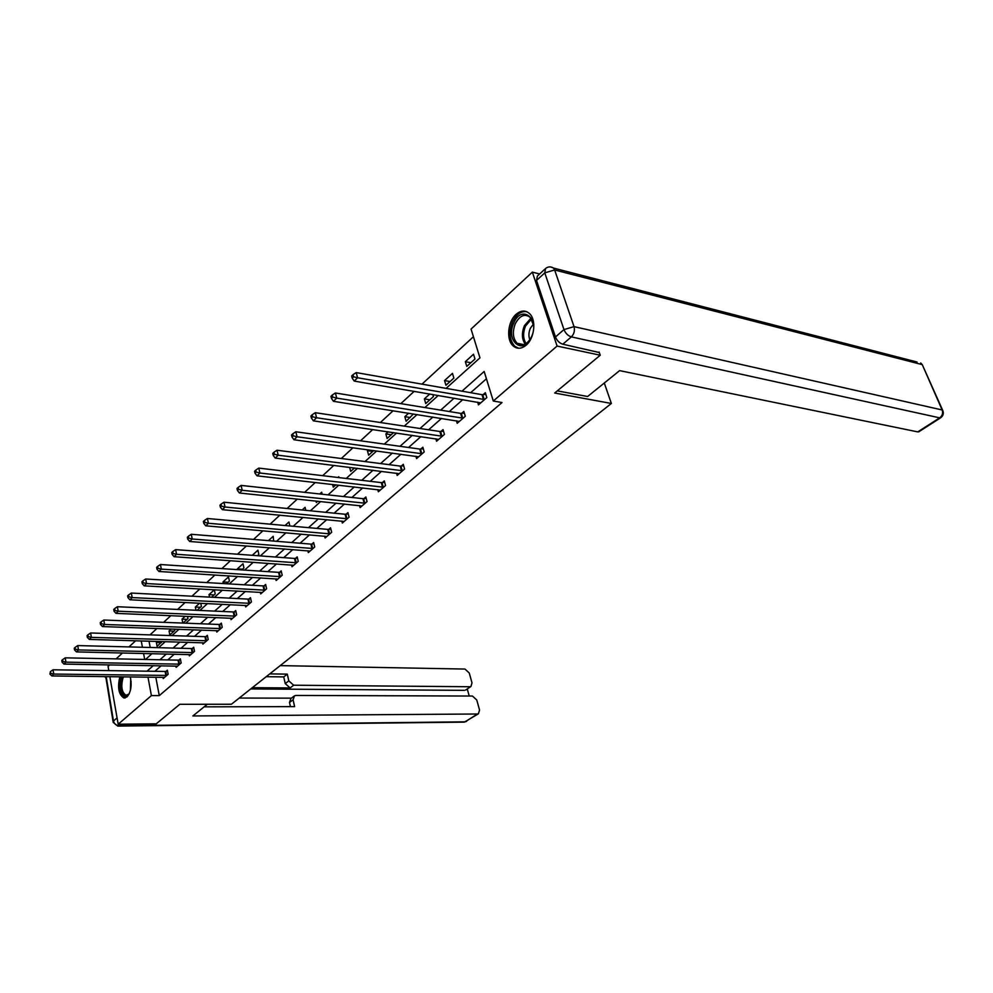 <?xml version="1.0" encoding="UTF-8"?>
<svg xmlns="http://www.w3.org/2000/svg" width="993" height="993" viewBox="0 0 993 993"><rect width="100%" height="100%" fill="white"/><g stroke="black" fill="none" stroke-linecap="round" stroke-linejoin="round"><path stroke-width="1.49" d="M526.153 345.167C521.511 348.953 517.216 349.238 513.282 346.023C505.996 340.078 507.671 321.496 516.124 314.309C520.94 310.263 525.396 310.015 529.492 313.565C536.543 319.758 534.582 338.29 526.153 345.167M130.232 676.878C132.069 685.356 130.989 692.034 126.992 696.925L123.815 697.93C118.626 694.417 117.323 687.367 119.892 676.754M108.808 670.623L108.063 666.377L109.664 664.888M116.131 658.88L122.474 652.984M129.003 646.915L135.631 640.758M473.425 336.726L421.988 384.142M414.18 391.329L400.837 403.642M393.116 410.754L380.356 422.521M372.723 429.547L360.533 440.793M352.974 447.756L341.319 458.505M333.847 465.394L322.7 475.672M315.302 482.499L304.628 492.329M297.317 499.069L287.101 508.49M279.865 515.168L270.096 524.167M262.922 530.783L253.563 539.41M246.475 545.951L237.513 554.206M230.488 560.685L221.898 568.592M214.947 575.009L206.73 582.593M199.841 588.936L191.972 596.197M185.157 602.478L177.598 609.441M170.858 615.66L163.622 622.326M156.931 628.495L150.005 634.887M446.105 388.375L479.954 357.852L471.054 329.08L532.347 272.132L557.085 346.06L493.298 401.023L484.162 371.469L461.993 391.168M539.633 273.969L532.347 272.132M599.114 351.994L600.244 355.221L554.702 393.029L611.365 403.468L604.303 383.025M611.365 403.468L231.406 704.248L179.783 704.298L156.273 723.823L118.179 724.22L109.851 676.643M149.024 641.155L150.216 647.473M157.564 641.404L156.373 642.483L157.13 646.443L161.871 641.528M171.206 628.991L169.046 630.965L169.828 634.961L174.793 630.468L174.52 629.115M182.973 623.07L187.925 618.589L187.478 616.355M182.811 623.07L182.029 619.16L185.219 616.256M197.086 610.323L201.393 606.413L200.747 603.235M196.006 610.273L195.348 607.058L199.605 603.185M211.571 597.215L215.208 593.926L214.339 589.792L209.002 594.646L209.511 597.103M226.454 583.747L229.383 581.104L228.489 576.933L223.003 581.923L223.351 583.561M241.758 569.92L243.93 567.946L243 563.751L237.377 568.865L237.538 569.634M257.485 555.695L258.863 554.442L257.907 550.209L252.284 555.31M273.658 541.061L273.199 536.294L268.433 540.626M289.869 525.967L288.926 522.008L285.053 525.533M305.819 510.352L305.087 507.324L302.157 509.98M315.973 501.031L316.333 502.47L317.723 501.217M322.191 494.241L321.695 492.23L319.771 493.98M332.593 484.472L333.263 487.153L335.82 484.845M339.01 477.608L338.774 476.702L337.918 477.484M349.648 467.368L350.69 471.39L354.489 467.964M368.341 449.829L367.422 450.661L368.626 455.179L373.728 450.561M388.164 431.818L385.855 433.916L387.096 438.472L393.588 432.613M408.632 413.212L404.834 416.663L406.112 421.268L413.436 413.969M429.77 393.998L424.383 398.888L425.724 403.543L433.42 396.579L432.824 394.519M445.931 385.259L453.875 378.085L452.46 373.368L444.541 380.567L445.931 385.259M466.784 366.405L474.977 358.994L473.512 354.24L465.345 361.675L466.784 366.405M155.802 677.189L159.277 695.621L502.036 402.537L493.298 401.023M486.421 378.792L470.67 392.694M462.8 399.645L449.308 411.536M441.513 418.413L428.616 429.795M420.895 436.61L408.557 447.495M400.911 454.235L389.107 464.662M381.535 471.34L370.228 481.307M362.73 487.923L351.907 497.468M344.484 504.022L334.12 513.17M326.771 519.649L316.841 528.413M309.555 534.842L300.047 543.233M292.836 549.588L283.725 557.632M276.575 563.937L267.837 571.645M260.762 577.889L252.383 585.274M245.37 591.468L237.339 598.543M230.401 604.675L222.693 611.465M215.816 617.547L208.431 624.051M201.616 630.071L194.529 636.314M187.776 642.285L180.987 648.28M174.284 654.176L167.767 659.935M161.139 665.782L154.883 671.293M162.989 677.276L163.237 678.542L168.152 674.259L167.37 670.201L166.042 671.367M175.873 666.042L176.121 667.346L181.16 662.964L180.366 658.868L179.001 660.06M189.067 654.524L189.34 655.876L194.504 651.383L193.685 647.25L192.282 648.466M202.609 642.719L202.882 644.109L208.195 639.504L207.338 635.334L205.899 636.587M216.486 630.605L216.784 632.044L222.233 627.315L221.34 623.107L219.875 624.386M230.724 618.167L231.046 619.657L236.632 614.804L235.713 610.558L234.211 611.874M245.345 605.407L245.681 606.946L251.415 601.969L250.472 597.687L248.92 599.027M260.352 592.3L260.712 593.901L266.608 588.787L265.627 584.455L264.039 585.845M275.769 578.832L276.153 580.495L282.198 575.245L281.193 570.876L279.554 572.303M291.607 565.005L292.016 566.73L298.235 561.33L297.192 556.912L295.504 558.376M307.892 550.78L308.327 552.567L314.719 547.019L313.627 542.563L311.901 544.065M324.624 536.146L325.083 538.007L331.662 532.298L330.545 527.804L328.77 529.356M341.84 521.089L342.337 523.038L349.102 517.167L347.935 512.611L346.11 514.213M359.553 505.598L360.087 507.622L367.05 501.577L365.846 496.984L363.959 498.635M377.799 489.648L378.358 491.758L385.532 485.527L384.291 480.897L382.342 482.586M396.579 473.214L397.175 475.424L404.573 469.006L403.282 464.327L401.284 466.065M415.93 456.271L416.576 458.58L424.197 451.964L422.857 447.235L420.796 449.035M435.877 438.807L436.572 441.227L444.43 434.4L443.039 429.621L440.917 431.483M456.445 420.784L457.19 423.316L465.295 416.278L463.855 411.45L461.658 413.373M477.658 402.177L478.465 404.846L486.831 397.572L485.341 392.707L483.082 394.68M600.244 355.221L557.085 346.06M159.277 695.621L151.408 695.596L118.179 724.22M147.969 677.089L151.408 695.596M454.136 398.156L440.669 410.134M432.886 417.048L420.014 428.504M412.306 435.356L399.993 446.304M392.359 453.081L380.58 463.557M373.02 470.272L361.75 480.302M354.265 486.955L343.466 496.55M336.068 503.141L325.729 512.326M318.393 518.855L308.488 527.655M301.227 534.11L291.743 542.55M284.544 548.943L275.458 557.023M268.333 563.354L259.62 571.099M252.57 577.38L244.216 584.803M237.228 591.009L229.222 598.134M222.295 604.29L214.625 611.105M207.773 617.212L200.412 623.753M193.61 629.785L186.56 636.066M179.82 642.049L173.055 648.069M166.39 654.002L159.898 659.774M153.282 665.645L147.063 671.181M145.524 659.476L151.966 653.667M158.595 647.684L165.31 641.627M172 635.594L179.013 629.277M185.765 623.182L193.076 616.591M199.891 610.447L207.512 603.57M214.401 597.364L222.358 590.19M229.296 583.921L237.6 576.436M244.613 570.106L253.277 562.299M260.365 555.906L269.401 547.751M276.563 541.297L285.996 532.782M293.22 526.265L303.076 517.39M310.375 510.799L320.665 501.527M328.038 494.874L338.774 485.18M346.222 478.465L357.455 468.336M364.977 461.546L376.719 450.971M384.316 444.107L396.579 433.047M404.263 426.121L417.097 414.553M424.855 407.552L438.273 395.45M141.242 640.919L142.421 647.262M143.575 653.468L144.693 659.464M161.362 642.62L156.373 642.483M174.06 631.138L169.046 630.965M187.081 619.359L182.029 619.16M200.425 607.294L195.348 607.058M214.103 594.919L209.002 594.646M228.142 582.233L223.003 581.923M242.54 569.2L237.377 568.865M372.822 451.381L367.422 450.661M391.267 434.698L385.855 433.916M410.27 417.519L404.834 416.663M429.845 399.807L424.383 398.888M450.028 381.56L444.541 380.567M470.843 362.73L465.345 361.675M165.893 675.501L165.123 671.454L53.063 669.791L53.746 674.073L166.824 675.426M50.693 673.316L50.42 671.616L49.923 674.073L50.693 673.316L53.746 674.073L51.822 675.948L164.553 677.387M165.123 671.454L167.556 671.156M53.063 669.791L50.42 671.616M49.923 674.073L51.822 675.948M129.301 693.573C124.386 702.374 117.633 687.851 121.816 677.722L122.201 676.792M123.542 676.804L122.896 678.231C120.798 686.746 121.829 692.431 126.012 695.274L128.978 694.07M121.171 676.779C118.601 687.317 119.892 694.343 125.068 697.843L125.304 697.88M531.367 337.086C523.224 355.99 505.089 340.947 513.803 322.961C521.586 304.057 540.279 318.604 531.367 337.086M533.464 324.947L530.063 317.251C524.639 313.428 519.724 315.575 515.317 323.668C512.239 331.836 512.822 338.352 517.08 343.23C522.38 346.818 527.221 344.658 531.59 336.739M533.34 324.128L530.324 328.323C528.624 332.419 528.475 336.23 529.89 339.755M526.7 311.678C520.99 310.946 516.261 314.371 512.525 321.931C508.701 332.084 509.446 340.177 514.734 346.209L518.656 348.258M207.301 704.273L192.865 715.953L477.422 714.004L478.44 713.768L479.545 710.007L476.764 699.991L472.445 696.043L296.013 695.448L294.474 695.845L293.084 699.792L289.497 702.485L290.887 698.551L293.903 696.267M204.124 706.842L294.623 706.619L293.084 699.792M465.878 689.862L470.943 686.498L471.998 682.861L469.255 672.993L464.96 669.059L280.2 665.62M469.217 696.031L467.256 688.943M288.802 680.875L293.692 685.22L290.117 687.95L285.252 683.618L288.802 680.875L287.287 674.135L269.761 673.887M469.863 686.746L293.692 685.22M239.226 698.054L291.408 698.153M290.117 687.95L252.334 687.677M464.439 690.346L250.732 688.943M285.252 683.618L283.737 676.903L266.236 676.68M283.737 676.903L287.287 674.135M290.428 706.631L289.497 702.485M557.296 390.882L587.633 396.505L619.62 370.625L917.768 431.893L939.676 417.854L571.347 336.888L562.808 344.211L599.3 352.527M536.53 280.448L555.472 336.962L563.974 329.577L544.772 272.864L536.53 280.448L537.387 276.054L544.847 269.165M919.009 431.645L917.768 431.893M562.808 344.211C559.481 343.156 557.036 340.736 555.472 336.962M178.864 664.23L178.07 660.134L65.253 657.838L65.96 662.157L179.795 664.156M62.869 661.4L62.584 659.675L61.789 660.444L62.075 662.17L62.869 661.4L65.96 662.157L63.974 664.081L177.474 666.166M178.07 660.134L180.552 659.849M65.253 657.838L62.584 659.675M62.075 662.17L63.974 664.081M192.17 652.674L191.339 648.541L77.764 645.574L78.497 649.931L193.114 652.6M75.369 649.161L75.071 647.411L74.264 648.218L74.549 649.956L75.369 649.161L78.497 649.931L76.461 651.904L190.73 654.66M191.339 648.541L193.883 648.255M77.764 645.574L75.071 647.411M74.549 649.956L76.461 651.904M205.812 640.82L204.955 636.662L90.624 632.975L91.381 637.369L206.755 640.746M88.203 636.587L87.893 634.837L87.061 635.644L87.372 637.407L88.203 636.587L91.381 637.369L89.283 639.405L204.31 642.868M204.955 636.662L207.549 636.364M90.624 632.975L87.893 634.837M87.372 637.407L89.283 639.405M219.801 628.668L218.919 624.46L103.818 620.029L104.6 624.473L220.756 628.594M101.385 623.678L101.075 621.903L100.219 622.748L100.529 624.523L101.385 623.678L104.6 624.473L102.465 626.558L218.249 630.766M218.919 624.46L221.563 624.163M103.818 620.029L101.075 621.903M100.529 624.523L102.465 626.558M234.162 616.194L233.243 611.949L117.385 606.723L118.204 611.216L235.118 616.119M114.94 610.41L114.617 608.61L113.736 609.479L114.058 611.278L114.94 610.41L118.204 611.216L115.995 613.364L232.548 618.354M233.243 611.949L235.949 611.651M117.385 606.723L114.617 608.61M114.058 611.278L115.995 613.364M248.895 603.384L247.952 599.102L131.337 593.057L132.181 597.587L249.864 603.322M128.867 596.768L128.531 594.956L127.625 595.837L127.96 597.649L128.867 596.768L132.181 597.587L129.909 599.797L247.232 605.606M247.952 599.102L250.72 598.804M131.337 593.057L128.531 594.956M127.96 597.649L129.909 599.797M264.026 590.239L263.058 585.907L145.686 578.993L146.554 583.561L265.007 590.177M143.203 582.742L142.855 580.905L141.925 581.824L142.272 583.648L143.203 582.742L146.554 583.561L144.221 585.845L262.301 592.523M263.058 585.907L265.888 585.622M145.686 578.993L142.855 580.905M142.272 583.648L144.221 585.845M279.579 576.722L278.574 572.353L160.444 564.52L161.338 569.138L280.56 576.66M157.937 568.306L157.577 566.457L156.621 567.388L156.981 569.237L157.937 568.306L161.338 569.138L158.942 571.484L277.779 579.08M278.574 572.353L281.466 572.067M160.444 564.52L157.577 566.457M156.981 569.237L158.942 571.484M295.554 562.845L294.511 558.438L175.624 549.625L176.568 554.293L296.547 562.783M173.117 553.449L172.745 551.574L171.764 552.542L172.137 554.404L173.117 553.449L176.568 554.293L174.098 556.701L293.692 565.278M294.511 558.438L297.478 558.153M175.624 549.625L172.745 551.574M172.137 554.404L174.098 556.701M311.976 548.57L310.896 544.114L191.277 534.284L192.245 539.013L312.981 548.521M188.744 538.144L188.36 536.257L187.342 537.25L187.727 539.137L188.744 538.144L192.245 539.013L189.7 541.483L310.039 551.078M310.896 544.114L313.937 543.841M191.277 534.284L188.36 536.257M187.727 539.137L189.7 541.483M328.869 533.899L327.752 529.393L207.388 518.495L208.393 523.261L329.887 533.849M204.843 522.38L204.446 520.469L203.391 521.499L203.801 523.398L204.843 522.38L208.393 523.261L205.774 525.818L326.858 536.481M327.752 529.393L330.868 529.12M207.388 518.495L204.446 520.469M203.801 523.398L205.774 525.818M346.247 518.793L345.092 514.25L223.996 502.21L225.039 507.026L347.265 518.756M221.439 506.132L221.017 504.196L219.937 505.263L220.359 507.187L221.439 506.132L225.039 507.026L222.345 509.657L344.149 521.462M345.092 514.25L348.282 513.977M223.996 502.21L221.017 504.196M220.359 507.187L222.345 509.657M364.133 503.252L362.929 498.672L241.113 485.416L242.205 490.281L365.163 503.215M238.543 489.375L238.109 487.426L237.004 488.519L237.439 490.468L238.543 489.375L242.205 490.281L239.425 493L361.961 505.996M362.929 498.672L366.218 498.399M241.113 485.416L238.109 487.426M237.439 490.468L239.425 493M382.541 487.253L381.312 482.623L258.776 468.1L259.918 473.016L383.583 487.215M256.206 472.097L255.747 470.123L254.605 471.253L255.052 473.214L256.206 472.097L259.918 473.016L257.038 475.821L380.282 490.083M381.312 482.623L384.676 482.35M258.776 468.1L255.747 470.123M255.052 473.214L257.038 475.821M401.52 470.769L400.229 466.089L277.01 450.226L278.201 455.191L402.562 470.744M274.416 454.248L273.944 452.262L272.765 453.429L273.236 455.415L274.416 454.248L278.201 455.191L275.222 458.083L399.161 473.698M400.229 466.089L403.692 465.829M277.01 450.226L273.944 452.262M273.236 455.415L275.222 458.083M421.069 453.776L419.741 449.059L295.84 431.769L297.068 436.783L422.124 453.764M293.233 435.828L292.749 433.817L291.52 435.021L292.004 437.032L293.233 435.828L297.068 436.783L294.002 439.775L418.624 456.805M419.741 449.059L423.291 448.799M295.84 431.769L292.749 433.817M292.004 437.032L294.002 439.775M441.227 436.262L439.849 431.496L315.29 412.691L316.568 417.768L442.295 436.25M312.671 416.799L312.162 414.764L310.896 416.005L311.405 418.041L312.671 416.799L316.568 417.768L313.403 420.858L438.683 439.39M439.849 431.496L443.511 431.247M315.29 412.691L312.162 414.764M311.405 418.041L313.403 420.858M462.018 418.202L460.591 413.373L335.398 392.98L336.739 398.106L463.098 418.19M332.767 397.113L332.233 395.065L330.93 396.344L331.463 398.404L332.767 397.113L336.739 398.106L333.462 401.309L459.362 421.429M460.591 413.373L464.352 413.138M335.398 392.98L332.233 395.065M331.463 398.404L333.462 401.309M483.479 399.546L481.99 394.68L356.189 372.586L357.592 377.774L484.572 399.546M353.558 376.769L352.999 374.684L351.646 376.012L352.205 378.085L353.558 376.769L357.592 377.774L354.203 381.076L480.711 402.885M481.99 394.68L485.875 394.457M356.189 372.586L352.999 374.684M352.205 378.085L354.203 381.076M166.539 675.463L165.769 671.405M130.406 690.371L130.716 678.877M131.064 681.198L130.865 688.062M525.198 344.112C521.809 339.06 521.548 332.916 524.391 325.667L530.92 318.207M531.491 319.026L525.508 326.064C522.814 332.854 523.001 338.7 526.067 343.603M106.189 676.593L113.463 721.03L117.075 717.902M120.699 724.195L118.924 725.722L465.196 721.824L477.422 714.004M466.573 721.365L463.917 722.134L118.241 726.082M118.924 725.722C116.069 725.461 114.245 723.909 113.463 721.03L113.202 722.37L117.795 726.082L118.924 725.722M113.053 721.526L105.755 676.593M942.642 412.033L942.605 410.121L922.286 364.704L920.71 362.979L921.839 364.53L554.64 269.972L574.028 326.635L942.158 409.972L922.807 365.871M918.724 431.843L940.632 417.805C943.338 415.757 943.995 413.187 942.605 410.121L942.158 409.972C943.201 413.125 942.369 415.757 939.676 417.854L940.942 417.594M550.78 266.968L553.548 268.073C550.755 266.397 548.111 266.521 545.604 268.47L544.772 272.864L554.64 269.972L553.548 268.073L917.11 362.048M571.347 336.888C574.115 334.02 575.009 330.607 574.028 326.635L563.974 329.577C565.551 333.375 568.008 335.808 571.347 336.888M179.522 664.193L178.715 660.097M192.828 652.637L191.997 648.503M206.47 640.783L205.613 636.625M220.458 628.631L219.577 624.423M234.832 616.156L233.914 611.911M249.566 603.359L248.635 599.064M264.709 590.202L263.741 585.882M280.262 576.697L279.256 572.328M296.249 562.82L295.206 558.414M312.671 548.558L311.603 544.102M329.577 533.886L328.46 529.381M346.954 518.793L345.8 514.25M364.841 503.252L363.649 498.66M383.273 487.253L382.032 482.623M402.239 470.769L400.961 466.102M421.802 453.789L420.473 449.059M441.959 436.275L440.582 431.508M462.763 418.214L461.323 413.398M484.236 399.571L482.735 394.705M123.815 697.93L125.13 697.93M127.911 695.286L126.012 695.274M523.907 344.658L517.08 343.23M478.44 713.768L464.352 722.134M105.395 676.581L105.395 677.474M470.943 686.498L465.518 690.098"/></g></svg>
